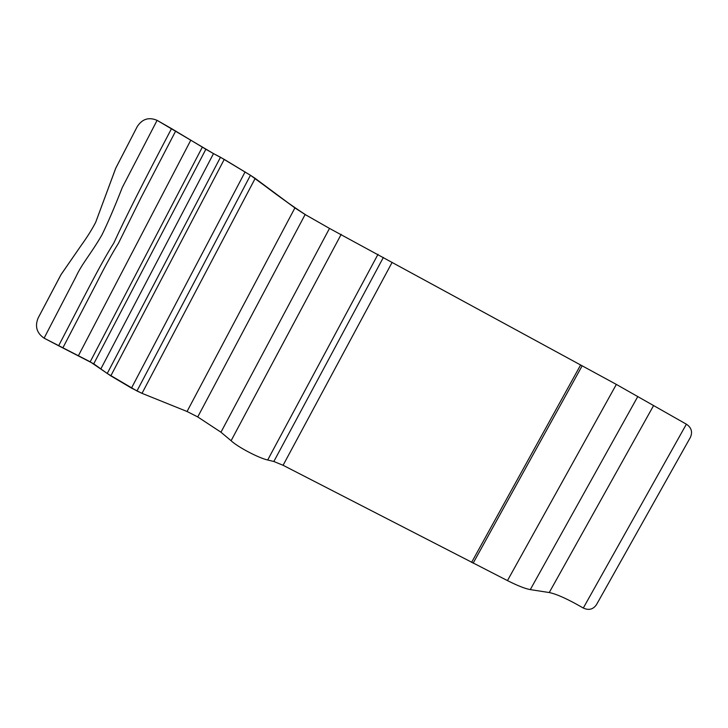 <?xml version="1.0" encoding="UTF-8"?>
<svg xmlns="http://www.w3.org/2000/svg" width="728" height="728" viewBox="0 0 728 728"><rect width="100%" height="100%" fill="white"/><g stroke="black" fill="none" stroke-linecap="round" stroke-linejoin="round"><path stroke-width="1.09" d="M136.973 390.972L107.243 373.491L220.484 157.257L213.504 153.599L224.242 159.387L250.45 175.275L136.973 390.972L142.015 393.348L131.468 388.079L110.811 375.876L90.199 361.807L44.099 338.156C36.764 333.115 34.753 326.453 38.056 318.154L61.052 274.593L81.272 245.291C87.315 236.9 92.11 229.238 95.677 222.304L115.707 168.259L137.246 126.581L115.734 168.259L95.677 222.304C92.11 229.238 87.315 236.9 81.272 245.291L61.025 274.583L38.056 318.154C34.753 326.453 36.764 333.115 44.099 338.156L75.821 277.013C82.118 263.309 90.236 255.028 101.947 234.907C107.953 222.604 114.742 206.779 122.313 187.433L157.093 120.348L213.504 153.599L205.869 149.258L93.739 363.818L58.631 345.764C84.148 296.979 99.618 265.52 113.841 242.988C124.515 219.547 143.744 181.418 171.526 128.61L205.869 149.258M157.093 120.348C148.831 116.862 142.215 118.946 137.246 126.581C142.215 118.946 148.831 116.862 157.093 120.348L171.526 128.61M62.826 347.957L96.369 283.474C104.777 266.776 112.121 253.426 118.391 243.407L141.168 197.361L175.694 130.994M142.015 393.348L187.051 411.493L142.015 393.348L255.191 178.387L250.45 175.275L294.904 207.917L255.191 178.387C274.374 193.32 291.701 205.787 307.189 215.797M294.904 207.917L305.141 214.523L329.493 228.41L616.352 384.42L686.377 424.187C691.409 427.545 692.756 431.931 690.408 437.346L596.441 604.74C593.111 609.454 588.725 610.555 583.301 608.035C568.086 599.235 556.738 594.075 549.249 592.547L530.303 589.607C525.325 588.752 517.708 585.758 507.462 580.607L283.083 465.283L273.837 461.497L267.686 460.005C258.531 457.967 237.738 447.019 231.095 440.731L220.957 432.214L197.734 416.935L187.051 411.493L294.904 207.917L305.141 214.523L329.493 228.41L616.352 384.42L686.377 424.187C691.409 427.545 692.756 431.931 690.408 437.346L596.441 604.74C593.111 609.454 588.725 610.555 583.301 608.035C568.086 599.235 556.738 594.075 549.249 592.547L530.303 589.607C525.325 588.752 517.708 585.758 507.462 580.607L283.083 465.283L273.837 461.497L267.686 460.005C258.531 457.967 237.738 447.019 231.095 440.731L220.957 432.214L197.734 416.935L187.051 411.493M220.484 157.257L250.45 175.275M107.243 373.491L93.739 363.818M58.631 345.764L44.099 338.156M78.387 355.755L190.863 140.058M90.199 361.807L202.339 147.12M213.504 153.599L100.992 368.65M224.242 159.387L110.811 375.876M131.468 388.079L245.099 171.899M197.734 416.935L305.141 214.523M220.957 432.214L329.493 228.41M231.095 440.731L341.204 234.316M583.301 608.035L686.377 424.187M653.38 405.933L549.249 592.547M530.303 589.607L637.81 396.496M616.352 384.42L507.462 580.607M473.136 563.19L582.173 365.784M471.589 562.407L580.635 364.946M283.083 465.283L392.137 262.353M383.365 257.439L273.837 461.497M267.686 460.005L378.014 254.29"/></g></svg>
